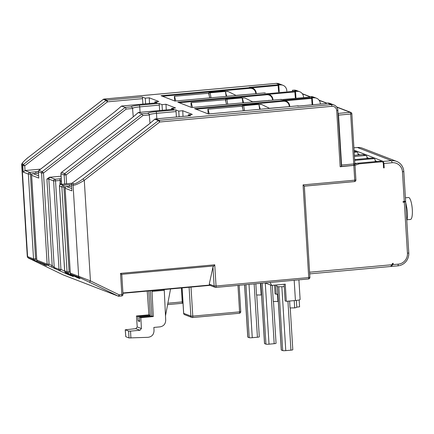 <?xml version="1.0" encoding="UTF-8"?>
<svg xmlns="http://www.w3.org/2000/svg" width="434" height="434" viewBox="0 0 434 434"><rect width="100%" height="100%" fill="white"/><g stroke="black" fill="none" stroke-linecap="round" stroke-linejoin="round"><path stroke-width="0.65" d="M354.86 164.198L357.594 163.233L380.081 161.182A1.573 1.514 -68.9 0 1 380.743 161.274L382.338 161.893A1.573 1.514 111.1 0 0 381.676 161.801L359.189 163.846L355.007 165.327M383.564 167.638L383.906 167.605M383.33 163.862L383.651 166.727L384.188 167.849L383.58 167.904L383.293 163.222A1.573 1.514 111.1 0 0 382.338 161.893M377.097 161.459L375.193 160.721M368.878 158.285L366.98 157.553M359.943 154.84L358.045 154.108M309.594 272.226L391.88 264.735L392.477 263.422L393.318 263.346L392.694 264.659L398.325 264.149A10.074 9.694 111.1 0 0 407.439 253.277L404.309 202.098L403.094 202.211L403.056 201.588L404.271 201.474L402.459 171.831A10.074 9.694 111.1 0 0 392.124 162.734L383.922 163.477L383.325 161.421L354.079 150.137M383.922 163.477L384.188 167.849M375.893 161.567L375.215 161.025M376.338 161.524L375.459 160.824M354.16 151.45L354.714 151.395A1.573 1.514 -68.9 0 1 355.375 151.488L357.052 152.139A1.573 1.514 111.1 0 0 356.39 152.046L354.209 152.242M354.898 163.499L357.524 163.26M354.703 160.374L373.538 158.66A1.573 1.514 111.1 0 1 375.155 160.081L375.247 161.627M354.361 164.996L355.001 165.267L355.902 179.931L354.73 180.181A1.573 0.385 84.8 0 1 354.475 181.596A1.573 0.385 84.8 0 1 354.426 181.586L304.332 186.148L309.903 277.315L308.731 277.565A1.573 0.385 84.8 0 1 308.476 278.975A1.573 0.385 84.8 0 1 308.428 278.97L215.834 287.406M404.271 201.474L405.616 201.126L403.804 171.479A11.962 11.512 111.1 0 0 396.562 161.372A11.962 11.512 111.1 0 0 391.533 160.672L383.325 161.421M353.938 147.815L357.388 147.5A11.962 11.512 -68.9 0 1 362.417 148.2L396.562 161.372M404.309 202.098L405.654 201.75L404.678 201.371M392.694 264.659L391.278 266.443L397.962 265.836A11.962 11.512 111.1 0 0 408.785 252.924L405.654 201.75M358.099 155.009L358.001 153.468A1.573 1.514 111.1 0 0 357.052 152.139M354.399 155.345L362.927 154.569A1.573 1.514 -68.9 0 1 363.589 154.661L365.987 155.584A1.573 1.514 111.1 0 0 365.325 155.491L354.464 156.479M367.034 158.453L366.936 156.913A1.573 1.514 111.1 0 0 365.987 155.584M354.654 159.582L371.862 158.014A1.573 1.514 -68.9 0 1 372.529 158.106L374.2 158.752M391.88 264.735L390.671 266.498L309.697 273.87M391.278 266.443L390.725 266.232M215.741 287.411A1.573 0.385 -95.2 0 0 215.785 287.416A1.573 0.385 -95.2 0 0 216.045 286.006L214.125 285.99A1.573 1.514 111.1 0 0 215.741 287.411M355.001 165.267L340.158 166.759L336.719 110.594A4.72 4.546 111.1 0 0 331.874 106.325L159.701 122.008L84.283 180.305L90.435 280.896L78.652 276.301L73.075 185.155C74.675 185.535 78.413 183.918 84.283 180.305L82.992 178.906C78.017 182.502 74.919 184.13 73.699 183.777L72.104 183.159L85.08 173.589M304.315 186.164L354.475 181.596A1.573 1.573 0 0 0 355.902 179.931L355.847 179.888M304.283 186.153L303.068 184.884L354.73 180.181L353.829 165.517M341.276 166.466L340.158 166.759M341.368 166.461L353.433 165.359A1.573 0.385 84.8 0 0 353.482 165.37A1.573 1.573 0 0 0 354.909 163.705L353.737 163.954A1.573 0.385 84.8 0 1 353.482 165.37L341.325 166.477A1.573 0.385 -95.2 0 0 341.58 165.061L353.737 163.954L350.683 114.028L351.855 113.779L354.855 163.661M341.58 165.061L338.525 115.135A1.573 0.385 -95.2 0 0 338.081 113.453M176.399 117.001L176.068 111.576A1.573 0.385 -95.2 0 0 175.575 109.862L178.765 111.093L182.757 110.73L192.327 114.424L188.34 114.788L190.732 115.71L155.616 118.905L159.207 120.294A1.573 0.385 84.8 0 1 159.701 122.008L158.405 120.609L82.992 178.906M341.33 166.51L337.842 110.301A6.293 6.06 111.1 0 0 331.381 104.61L159.207 120.294A1.573 1.514 111.1 0 0 158.405 120.609L154.819 119.225L148.775 124.357L85.248 173.459M138.3 112.58L142.01 113.871L147.799 113.345L149.242 114.191L149.996 123.147M159.647 110.54L159.316 105.115A1.573 0.385 -95.2 0 0 158.822 103.4L162.012 104.632L166.005 104.268L175.575 107.963L171.582 108.326L173.98 109.249A1.573 0.385 -95.2 0 0 173.931 109.238A1.573 0.385 -95.2 0 0 173.888 109.254M121.547 106.118L125.258 107.41L131.046 106.878L132.489 107.724L133.243 116.686M142.894 104.079L142.564 98.654A1.573 0.385 -95.2 0 0 142.064 96.939L145.26 98.171L149.247 97.807L158.822 101.496L154.829 101.86L157.222 102.782A1.573 0.385 -95.2 0 0 157.179 102.777A1.573 0.385 -95.2 0 0 157.13 102.793M278.639 91.894L278.048 84.766L280.326 84.918L276.333 83.377A1.573 0.385 -95.2 0 0 276.29 83.371A1.573 0.385 -95.2 0 0 276.241 83.388M264.68 93.169L263.655 92.979L174.913 101.057L161.036 95.702L249.772 87.625L249.176 87.391L252.42 87.988A6.293 6.06 111.1 0 0 249.772 87.625L249.973 88.308L162.511 96.272M295.391 98.355L294.8 91.227L297.078 91.379L293.889 90.147L292.364 90.288L293.086 90.581M281.433 99.63L280.407 99.44L191.671 107.523L177.788 102.169L266.525 94.086L265.928 93.852L269.172 94.455A6.293 6.06 111.1 0 0 266.525 94.086L266.726 94.769L179.264 102.739M312.144 104.822L311.552 97.688L313.831 97.84L310.641 96.614L309.122 96.749L309.838 97.048M298.185 106.097L297.16 105.901L208.423 113.985L194.541 108.63L283.283 100.547L282.68 100.319L285.93 100.916A6.293 6.06 111.1 0 0 283.283 100.547L283.478 101.236L196.016 109.2M331.874 106.325A1.573 0.385 84.8 0 0 331.381 104.61L327.393 103.075L325.874 103.211L326.596 103.509M188.405 115.911L188.34 114.788M310.641 96.614A6.293 6.06 -68.9 0 1 313.288 96.977L316.478 98.209A6.293 6.06 111.1 0 0 313.831 97.84M309.122 96.749L309.144 97.102M40.557 169.13L25.026 170.54L29.778 172.374A1.573 1.514 111.1 0 0 28.351 174.077L30.396 174.077L35.583 258.903A1.573 0.532 115.9 0 1 34.384 260.183L43.807 264.409A1.573 0.315 -64.3 0 0 43.801 264.409A1.573 0.315 -64.3 0 0 43.807 264.409L37.644 261.436A1.573 0.315 -64.3 0 0 37.644 261.436L47.979 265.424L68.534 274.749L73.319 276.594L70.97 275.378A1.573 0.429 -64.2 0 0 70.959 275.373A1.573 0.429 -64.2 0 0 70.97 275.378L66.245 273.089A1.573 0.429 -64.2 0 0 66.245 273.089L71.035 274.939L68.68 273.718A1.573 0.429 -64.2 0 0 68.68 273.718L65.534 272.194A1.573 0.429 -64.2 0 0 65.534 272.194L78.006 277.939L79.932 278.682L77.317 277.337A1.573 0.315 -64.3 0 0 77.306 277.331A1.573 0.315 -64.3 0 0 77.317 277.337L71.149 274.364A1.573 0.315 -64.3 0 0 71.143 274.359A1.573 0.315 -64.3 0 0 71.149 274.364L79.493 277.581A1.573 1.514 111.1 0 1 78.652 276.301L70.308 273.084A1.573 1.514 111.1 0 0 71.149 274.364L79.802 278.574M38.914 170.459L42.19 171.62L43.481 173.014L49.058 264.16L52.205 265.684L46.91 179.058L49.443 177.256L61.064 176.199M162.359 110.296L162.012 104.632M126.191 109.08L125.258 107.41L42.19 171.62A1.573 1.514 111.1 0 0 41.561 173.003L43.481 173.014L126.191 109.08L132.744 108.484M36.798 260.064L47.138 264.143A1.573 1.514 111.1 0 0 47.979 265.424A1.573 0.429 115.8 0 0 49.058 264.16L47.138 264.143L41.561 173.003L38.371 171.772L38.762 178.086L38.371 171.772A1.573 1.514 111.1 0 1 39 170.388L115.27 111.43L38.93 170.388A1.573 1.573 0 0 0 38.322 171.728L38.371 171.68M46.91 179.058L48.825 179.074L54.234 267.501L52.205 265.684A1.573 0.429 115.8 0 1 51.131 266.948M73.699 183.777A1.573 1.514 -68.9 0 0 73.075 185.155L71.48 184.542L71.865 190.862L65.122 188.258A1.573 1.514 -68.9 0 1 66.543 186.56L71.577 186.153M122.952 294.29L119.204 294.827L90.435 280.896A1.573 0.429 115.8 0 1 89.361 282.165L118.124 296.091A1.573 1.514 111.1 0 0 118.238 296.14L63.19 274.906A1.573 1.514 -68.9 0 1 63.076 274.858A1.573 0.429 115.8 0 1 63.071 274.852A1.573 0.429 115.8 0 1 63.06 274.847L34.313 260.926A1.573 0.429 -64.2 0 0 34.313 260.926L28.432 257.888L34.384 260.183A1.573 1.514 111.1 0 1 33.543 258.897L28.351 174.077L23.203 172.086L25.026 170.54L24.733 165.783L107.448 101.849A1.573 0.385 -95.2 0 0 106.948 100.135L104.16 99.06L276.333 83.377A6.293 6.06 -68.9 0 1 278.981 83.746L276.29 83.371L104.111 99.05A1.573 0.385 84.8 0 1 104.16 99.06A1.573 1.514 -68.9 0 0 103.363 99.375L103.276 99.44M27.293 256.489L21.7 165.056L22.02 165.463L27.592 256.602L27.293 256.489C27.83 258.599 29.68 258.273 34.302 260.926A1.573 0.429 -64.2 0 1 34.297 260.921M38.566 175.765L33.006 173.627L38.409 173.188L33.038 173.633A1.573 1.514 111.1 0 0 31.611 175.331L36.803 260.156A1.573 1.514 111.1 0 0 37.644 261.436A1.573 0.315 -64.3 0 1 37.633 261.431M40.698 262.912A1.573 0.532 115.9 0 1 40.291 263.053M55.075 268.782A1.573 1.514 111.1 0 1 54.234 267.501L59.019 269.346A1.573 1.514 111.1 0 0 59.865 270.632A1.573 0.429 115.8 0 0 60.939 269.362L64.688 271.179M65.404 272.129A1.573 0.429 115.8 0 1 64.585 272.915M65.463 272.161A1.573 1.514 111.1 0 0 66.245 273.089L73.194 276.485M68.664 273.713A1.573 0.429 -64.2 0 0 68.67 273.718L70.905 274.831M65.512 272.189A1.573 0.429 -64.2 0 0 65.523 272.194A1.573 1.514 111.1 0 1 64.688 270.914L67.048 271.825A1.573 1.514 111.1 0 0 67.888 273.105A1.573 0.532 115.9 0 0 69.093 271.825L70.216 272.373M74.209 275.84A1.573 0.532 115.9 0 1 73.802 275.981M157.222 102.782L121.666 106.021L115.14 111.473M120.885 106.628L115.27 111.43M145.602 103.829L145.26 98.171M142.564 98.654L107.448 101.849L106.151 100.449A1.573 1.514 -68.9 0 1 106.948 100.135L142.064 96.939M23.203 172.086L22.818 165.766A1.573 1.514 -68.9 0 1 23.441 164.388L24.733 165.783L22.02 165.463A1.573 1.514 -68.9 0 1 22.644 164.079L23.441 164.388L106.151 100.449L103.363 99.375L27.944 157.672C23.393 161.432 21.624 163.569 22.644 164.079M104.062 99.071A1.573 0.385 84.8 0 1 104.111 99.05A1.573 1.573 0 0 0 103.292 99.375L27.944 157.672M38.317 171.669A3.146 0.369 176.5 0 0 35.474 171.799L29.778 172.374A1.573 0.51 84.2 0 1 30.396 174.077L32.252 173.888M31.611 175.238L31.563 175.293A1.573 1.573 0 0 1 33.006 173.627L32.973 173.643M261.539 294.908A7.562 0.884 176.5 0 1 261.17 294.979L256.532 295.001L255.843 283.771M261.17 294.979L260.46 283.353M260.921 284.845L260.617 283.337M244.559 284.796L247.76 337.088A2.517 0.293 -3.5 0 0 247.841 337.158L249.197 337.679A2.517 0.293 -3.5 0 0 252.268 337.701L257.422 337.234A2.517 0.293 -3.5 0 0 259.299 336.833L256.738 295.001M278.802 85.053L279.219 91.84M286.814 91.151L286.782 90.603A6.293 6.06 111.1 0 0 280.326 84.918M209.15 95.377L208.966 92.355L224.161 90.972L225.354 91.433L210.159 92.816L210.978 97.769M149.502 103.476L149.247 97.807M174.37 96.288L208.613 93.267L174.37 96.288L174.658 100.959M174.571 96.364L175.748 100.981M208.613 93.267L209.785 97.878M225.452 92.013L226.803 96.332M252.566 93.983L235.966 95.382M236.15 95.48L227.861 91.417L225.43 91.639M351.8 113.735A1.573 1.514 111.1 0 0 350.189 112.314A1.573 0.385 84.8 0 1 350.683 114.028L338.525 115.135M295.559 91.52L295.972 98.306M303.572 97.612L303.534 97.07A6.293 6.06 111.1 0 0 297.078 91.379M225.902 101.838L225.718 98.822L240.913 97.438L242.107 97.9L226.911 99.283L227.731 104.231M171.652 109.449L171.582 108.326M190.965 102.69L225.365 99.728L190.965 102.69L191.253 107.361M191.329 102.825L192.501 107.442M225.365 99.728L226.537 104.344M269.14 100.46L252.588 101.784M252.908 101.941L244.814 97.954L242.139 98.084M242.384 98.176L243.555 102.793M269.443 100.433L268.749 100.314M244.814 97.954L242.129 98.03M327.393 103.075A6.293 6.06 -68.9 0 1 330.041 103.444L334.028 104.979C336.345 105.988 337.636 107.778 337.891 110.344L336.719 110.594M325.874 103.211L325.896 103.569M312.312 97.981L312.724 104.768M320.325 104.073L320.292 103.531A6.293 6.06 111.1 0 0 316.478 98.209M242.655 108.305L242.47 105.283L257.666 103.9L258.865 104.361L243.669 105.744L244.483 110.697M179.112 116.757L178.765 111.093M72.071 183.186L63.917 184.108A1.573 0.385 84.8 0 1 63.966 184.114A3.146 0.369 -3.5 0 0 66.212 183.712M154.395 119.551L148.775 124.357M71.48 184.542A1.573 1.514 -68.9 0 1 72.104 183.159M66.483 186.566L71.724 188.557M65.762 186.815L63.901 187.005A1.573 0.51 -95.8 0 0 63.283 185.302L60.923 184.39L63.966 184.114M60.825 184.401A1.573 0.385 84.8 0 1 60.879 184.385A1.573 0.385 84.8 0 1 60.923 184.39A1.573 1.514 -68.9 0 0 59.501 186.088L61.861 187L63.901 187.005L69.093 271.825L67.048 271.825L61.861 187A1.573 1.514 -68.9 0 1 63.283 185.302L68.984 184.721A3.146 0.369 -3.5 0 1 71.485 184.591M173.98 109.249L138.419 112.487L132.023 117.891L61.585 172.341L64.78 173.573L66.071 174.967L64.151 174.951L64.709 184.021M66.603 183.685L66.071 174.967L142.949 115.542L142.01 113.871L64.78 173.573A1.573 1.514 111.1 0 0 64.151 174.951L60.961 173.719A1.573 1.514 111.1 0 1 61.585 172.341L61.52 172.336A1.573 1.573 0 0 0 60.912 173.681L61.59 184L60.961 173.627M137.638 113.09L132.023 117.891M61.4 181.672L61.373 181.678A1.573 0.385 -95.2 0 1 61.4 181.678A1.573 1.514 111.1 0 0 59.995 183.381L60.076 184.694M59.99 183.289L59.941 183.338A1.573 1.573 0 0 1 61.373 181.678A1.573 0.385 -95.2 0 0 61.319 181.694M49.443 177.256A3.146 0.369 176.5 0 1 50.252 177.376L55.037 179.22A1.573 0.385 84.8 0 1 55.53 180.935L60.939 269.362L59.019 269.346L53.61 180.918L61.324 180.468M61.216 178.71A3.146 0.369 176.5 0 0 59.594 178.808L55.037 179.22A1.573 1.514 111.1 0 0 53.61 180.918L48.825 179.074A1.573 1.514 111.1 0 1 50.252 177.376M274.516 285.149L275.048 293.802L276.241 294.263L277.847 294.116M275.677 285.04L276.241 294.263M278.292 301.37A7.562 0.884 176.5 0 1 277.923 301.44L277.478 294.149M277.923 301.44L273.284 301.462L272.297 285.35M260.829 283.315L264.512 343.549A2.517 0.293 -3.5 0 0 264.594 343.619L265.95 344.14A2.517 0.293 -3.5 0 0 269.02 344.167L274.179 343.695A2.517 0.293 -3.5 0 0 276.051 343.294L273.491 301.462M284.096 284.275L285.111 300.87L286.31 301.332L295.424 300.502A6.293 0.732 176.5 0 0 300.116 299.503L298.912 279.849M286.31 301.332L285.257 284.172L271.586 285.415L265.131 282.925M269.97 282.485A11.018 10.6 -68.9 0 1 271.586 285.415M299.167 299.954L299.59 306.827L296.78 307.082M296.373 300.409L296.785 307.158A7.562 0.884 176.5 0 1 294.681 307.901L294.23 300.61M294.681 307.901L290.037 307.923L289.614 301.033M277.386 286.565L281.265 350.016A2.517 0.293 -3.5 0 0 281.346 350.081L282.702 350.601A2.517 0.293 -3.5 0 0 285.773 350.629L290.932 350.157A2.517 0.293 -3.5 0 0 292.804 349.761L290.248 307.923M276.756 284.943L276.838 286.299A6.293 0.732 -3.5 0 0 279.957 286.744A6.293 0.732 -3.5 0 0 284.237 286.576M150.365 290.791L151.905 316.006L153.305 316.549L152.019 291.436A6.293 1.546 84.8 0 1 151.992 290.644M147.224 291.078L148.911 314.851L136.45 315.985L137.225 326.948L135.82 328.652L125.28 329.802L125.768 336.697L128.974 337.934L147.967 337.326C151.862 336.806 153.88 334.543 154.027 330.534L153.864 327.426L159.94 326.873C163.672 326.216 165.593 323.959 165.701 320.102L164.231 289.527M165.484 315.833L170.551 288.952M136.45 315.985L137.849 316.527L138.115 320.894L139.71 321.507L139.444 317.14L140.844 317.683L141.403 328.56L139.965 330.252L130.542 331.109L128.627 331.093L125.225 329.764L125.768 336.697M153.305 316.549L140.844 317.683M151.905 316.006L139.444 317.14M139.667 320.753L138.115 320.894M148.813 290.932L150.31 315.393L137.849 316.527M148.911 314.851L150.31 315.393M225.718 98.822L226.911 99.283M242.107 97.9L242.926 102.847M183.007 116.404L182.757 110.73M207.881 109.211L242.118 106.189L207.881 109.211L208.163 113.887M208.081 109.292L209.253 113.903M242.118 106.189L243.29 110.806M258.957 104.936L260.313 109.254M286.071 106.91L269.471 108.31M269.66 108.402L261.366 104.339L258.935 104.561M261.566 104.42L259.136 104.643M293.889 90.147A6.293 6.06 -68.9 0 1 296.536 90.516L299.726 91.748M292.364 90.288L292.386 90.641M208.966 92.355L210.159 92.816M225.354 91.433L226.174 96.386M228.062 91.493L225.631 91.715M154.9 102.983L154.829 101.86M242.47 105.283L243.669 105.744M258.865 104.361L259.678 109.314M166.255 109.938L166.005 104.268M121.791 275.297L121.563 274.342L120.538 273.382L121.835 294.583A1.573 0.385 84.8 0 1 121.574 295.999A1.573 0.385 84.8 0 1 121.531 295.993L118.992 296.221M210.322 285.322L209.497 285.073L209.269 284.118L212.964 266.997L214.749 264.805L216.045 286.006L308.731 277.565L303.068 184.884M182.931 301.82L182.226 301.907L181.374 287.97M240.707 311.574L239.584 311.862A1.573 0.385 84.8 0 1 239.329 313.277L192.528 317.542A1.573 1.573 0 0 1 191.817 317.438A1.573 1.514 111.1 0 0 192.479 317.531A1.573 0.385 -95.2 0 0 192.528 317.542A1.573 0.385 -95.2 0 0 192.783 316.126L190.868 316.109A1.573 1.514 111.1 0 0 191.817 317.438L184.64 314.672A1.573 1.514 -68.9 0 1 183.685 313.343L183.68 313.25M239.15 285.29L240.756 311.612A1.573 1.573 0 0 1 239.329 313.277A1.573 0.385 84.8 0 1 239.28 313.272L192.571 317.525M357.594 163.233L359.189 163.846M405.806 204.219A9.445 2.316 84.8 0 1 406.777 220.119M405.291 201.213A11.018 2.702 84.8 0 1 405.432 201.664M405.709 202.645A11.018 2.702 84.8 0 1 406.387 205.96M405.416 197.79L408.508 197.508A11.018 2.702 84.8 0 1 412.3 209.557A11.018 2.702 84.8 0 1 410.504 219.452L406.908 219.783M358.739 154.949L358.061 154.406M359.184 154.911L358.31 154.211M392.124 162.734L391.533 160.672L357.388 147.5M402.459 171.831L403.804 171.479M371.862 158.014L373.538 158.66M362.927 154.569L365.325 155.491M354.714 151.395L356.39 152.046M209.975 285.35L122.941 293.276M309.854 277.272L309.903 277.315A1.573 1.573 0 0 1 308.476 278.975L215.785 287.416A1.573 1.573 0 0 1 215.08 287.319L209.828 285.295M120.538 273.382L214.749 264.805M155.518 118.921A1.573 0.385 84.8 0 1 155.567 118.9A1.573 0.385 84.8 0 1 155.616 118.905A1.573 1.514 111.1 0 0 154.819 119.225L154.325 119.551M175.575 109.862L155.996 111.647A11.018 1.286 -3.5 0 0 147.799 113.345M158.822 103.4L139.243 105.185A11.018 1.286 -3.5 0 0 131.046 106.878M278.048 84.766L249.176 87.391M294.8 91.227L265.928 93.852M281.004 99.674L309.876 97.042M311.552 97.688L282.68 100.319M297.762 106.135L326.628 103.504M159.316 105.115L139.737 106.894L140.068 112.325M139.243 105.185A1.573 0.385 -95.2 0 1 139.737 106.894A9.445 1.101 -3.5 0 0 132.723 108.321M60.201 182.372L60.087 180.522A1.573 0.385 84.8 0 0 59.594 178.808M60.028 184.732L59.941 183.338L61.59 184M64.682 270.821L59.496 185.996M70.303 272.991L65.116 188.166M89.361 282.165L79.493 277.581M121.818 274.955L123.006 294.333A1.573 1.573 0 0 1 121.574 295.999L118.943 296.238A1.573 1.573 0 0 1 118.238 296.14A1.573 1.514 111.1 0 0 118.9 296.232A1.573 0.385 -95.2 0 0 118.943 296.238A1.573 0.385 -95.2 0 0 119.204 294.827A1.573 0.429 115.8 0 1 118.124 296.091L63.076 274.858A1.573 1.573 0 0 0 63.19 274.906M28.432 257.888A1.573 1.514 111.1 0 1 27.592 256.602L33.543 258.897L35.583 258.903L36.711 259.451M46.297 265.646L37.639 261.436A1.573 1.573 0 0 1 36.749 260.112L31.563 175.293L38.762 178.086M43.877 264.447A1.573 1.514 111.1 0 0 44.501 265.011M46.112 265.554A1.573 1.514 111.1 0 0 46.422 265.754M67.753 273.821A1.573 1.514 111.1 0 0 68.534 274.749M73.01 276.393A1.573 1.514 111.1 0 0 73.319 276.594M70.72 274.733A1.573 1.514 111.1 0 0 71.035 274.939M77.382 277.369A1.573 1.514 111.1 0 0 78.006 277.939M79.617 278.476A1.573 1.514 111.1 0 0 79.932 278.682M27.857 157.737L27.874 157.667C23.224 161.622 21.168 164.079 21.7 165.056M35.474 171.799A1.573 0.51 84.2 0 1 36.087 173.378M38.371 172.558A1.573 1.514 111.1 0 0 38.149 173.209M398.325 264.149L397.962 265.836M407.439 253.277L408.785 252.924M247.841 337.158L244.64 284.791M257.422 337.234L254.161 283.923M252.268 337.701L249.007 284.395M249.197 337.679L245.953 284.671M255.8 93.69L255.783 93.429A5.664 5.452 111.1 0 0 249.973 88.308M302.449 93.896L309.702 96.695M319.202 100.362L326.455 103.162M336.784 107.144L350.189 112.314L338.081 113.415M272.552 100.151L272.541 99.891A5.664 5.452 111.1 0 0 266.726 94.769M289.31 106.612L289.294 106.352A5.664 5.452 111.1 0 0 283.478 101.236M176.068 111.576L156.49 113.361L156.82 118.786M155.996 111.647A1.573 0.385 -95.2 0 1 156.49 113.361A9.445 1.101 -3.5 0 0 149.475 114.782M142.949 115.542L149.497 114.95M154.732 119.29L154.748 119.225A1.573 1.573 0 0 1 155.567 118.9L190.683 115.704M69.592 186.3A1.573 0.51 -95.8 0 0 68.984 184.721M63.874 184.124A1.573 0.385 84.8 0 1 63.917 184.108L60.879 184.385A1.573 1.573 0 0 0 59.447 186.05L64.639 270.87A1.573 1.573 0 0 0 65.523 272.194L68.67 273.718M61.503 172.406L131.898 117.939M264.594 343.619L260.905 283.31M274.179 343.695L270.588 285.029M269.02 344.167L265.277 282.984M265.95 344.14L262.223 283.19M294.187 280.277L295.424 300.502M281.346 350.081L277.462 286.581M290.932 350.157L287.937 301.185M285.773 350.629L281.861 286.717M282.702 350.601L278.796 286.711M152.019 291.436L164.177 290.33M137.225 326.948L141.403 328.56M135.82 328.652L139.965 330.252M130.9 338.026L130.542 331.109M128.974 337.934L128.627 331.093M289.294 106.352L289.738 106.238A6.293 6.06 111.1 0 0 285.93 100.916C288.225 101.909 289.5 103.688 289.76 106.254L289.782 106.569M311.753 98.372L285.529 100.764M289.76 106.574L289.744 106.27M297.127 105.907L297.16 105.901A6.293 6.06 -68.9 0 1 298.977 106.021L297.144 105.901L208.412 113.979M263.655 92.979A6.293 6.06 -68.9 0 1 265.467 93.093L263.655 92.979M255.783 93.429L256.234 93.31A6.293 6.06 111.1 0 0 252.42 87.988C254.715 88.986 255.995 90.766 256.255 93.326L256.272 93.646M278.243 85.449L252.024 87.836M256.255 93.646L256.234 93.348M272.541 99.891L272.986 99.771A6.293 6.06 111.1 0 0 269.172 94.455C271.467 95.447 272.747 97.227 273.008 99.793L273.029 100.108M294.995 91.91L268.776 94.297M273.008 100.108L272.991 99.809M280.369 99.446L280.407 99.44A6.293 6.06 -68.9 0 1 282.225 99.554L280.391 99.44L191.66 107.518M121.563 274.342L213.62 265.961M209.497 285.073L122.92 292.955M212.964 266.997L214.125 285.99L209.269 284.118M167.86 303.22L182.226 301.907A1.573 0.385 84.8 0 1 181.971 303.323A1.573 0.385 84.8 0 1 181.922 303.317L167.595 304.619M191.009 287.091L192.783 316.126L239.584 311.862L237.968 285.398M189.099 287.265L190.868 316.109L183.685 313.343L182.128 287.899M380.081 161.182L381.676 161.801M71.577 186.143L66.51 186.549A1.573 1.573 0 0 0 65.067 188.215L70.259 273.04A1.573 1.573 0 0 0 71.143 274.359M63.071 274.852L34.302 260.926M65.42 272.14A1.573 1.573 0 0 0 66.239 273.089M121.591 106.026L120.82 106.623M282.973 85.286L278.981 83.746M351.855 113.779A1.573 1.573 0 0 0 350.851 112.406L336.616 106.916M302.281 93.668L310.044 96.668M319.039 100.135L326.802 103.129M148.65 124.401L85.162 173.475M138.343 112.493L137.573 113.09M173.931 109.238L138.375 112.477M297.974 106.108L326.612 103.504M174.907 101.057L263.639 92.974M157.179 102.777L121.623 106.015M281.221 99.646L309.86 97.037M210.002 285.36L122.941 293.292M182.996 302.813A1.573 1.573 0 0 1 181.971 303.323L167.595 304.63M184.64 314.672A1.573 1.573 0 0 1 183.636 313.299L182.079 287.905"/></g></svg>
